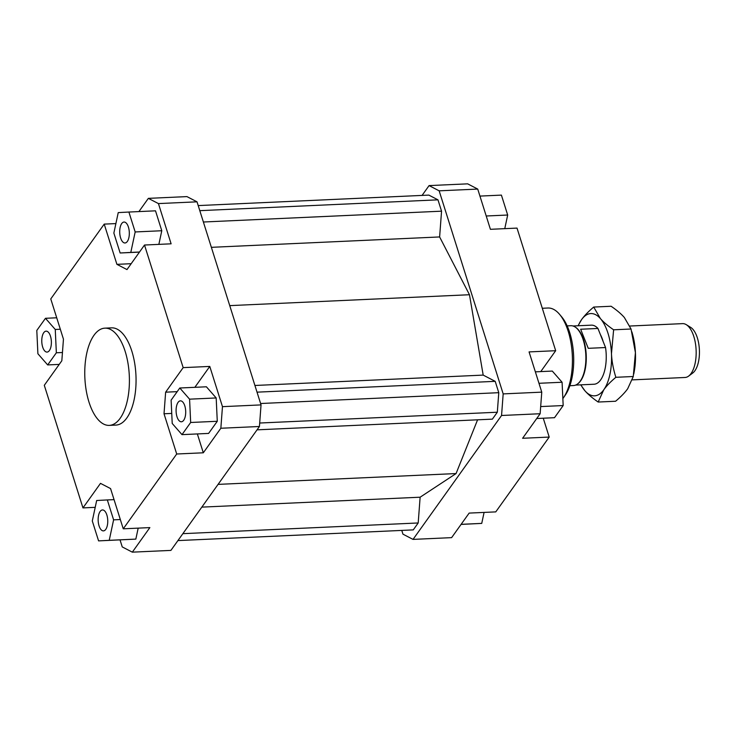 <?xml version="1.0" encoding="UTF-8"?>
<svg xmlns="http://www.w3.org/2000/svg" width="736" height="736" viewBox="0 0 736 736"><rect width="100%" height="100%" fill="white"/><g stroke="black" fill="none" stroke-linecap="round" stroke-linejoin="round"><path stroke-width="1.1" d="M569.866 385.71L573.5 385.544A29.946 13.69 -92.6 0 0 577.502 384.017A29.946 13.69 -92.6 0 0 582.231 337.079A29.946 13.69 -92.6 0 0 574.908 326.876A29.946 13.69 -92.6 0 0 570.786 325.717L567.152 325.882M577.502 384.017L578.008 383.631A29.569 13.515 -92.6 0 0 582.673 337.281A29.569 13.515 -92.6 0 0 575.442 327.207L574.908 326.876M575.644 385.075L594.016 384.238A29.569 13.515 -92.6 0 0 605.544 347.539L588.248 348.321L580.658 329.24L597.954 328.458L605.544 347.539M629.887 326.03L682.585 323.628A26.956 12.319 87.4 0 1 686.292 324.677A26.956 12.319 87.4 0 1 692.88 333.859A26.956 12.319 87.4 0 1 688.629 376.105A26.956 12.319 87.4 0 1 685.032 377.476L632.316 379.877M688.629 376.105L692.742 373.023A23.929 10.939 -92.6 0 0 696.523 335.524A23.929 10.939 -92.6 0 0 690.672 327.373L686.292 324.677M597.954 328.458A29.569 13.515 -92.6 0 0 591.33 325.156L572.958 325.993M104.871 328.155L111.522 327.851A48.668 22.246 87.4 0 1 131.827 351.136A48.668 22.246 87.4 0 1 134.099 399.823A48.668 22.246 87.4 0 1 115.948 425.077L109.296 425.38A48.668 22.246 87.4 0 1 88.992 402.095A48.668 22.246 87.4 0 1 86.719 353.409A48.668 22.246 87.4 0 1 104.871 328.155A48.668 22.246 87.4 0 1 125.175 351.44A48.668 22.246 87.4 0 1 127.448 400.126A48.668 22.246 87.4 0 1 109.296 425.38M50.471 336.159A10.479 4.793 87.4 0 1 50.959 346.647A10.479 4.793 87.4 0 1 47.049 352.084A10.479 4.793 87.4 0 1 42.679 347.07A10.479 4.793 87.4 0 1 42.191 336.582A10.479 4.793 87.4 0 1 46.101 331.145A10.479 4.793 87.4 0 1 50.471 336.159M127.337 241.454A10.479 4.793 87.4 0 1 124.991 242.981A10.479 4.793 87.4 0 1 120.023 235.456A10.479 4.793 87.4 0 1 121.698 223.578A10.479 4.793 87.4 0 1 124.044 222.042A10.479 4.793 87.4 0 1 129.012 229.577A10.479 4.793 87.4 0 1 127.337 241.454M176.999 416.769A10.479 4.793 87.4 0 1 176.511 406.281A10.479 4.793 87.4 0 1 180.421 400.844A10.479 4.793 87.4 0 1 184.791 405.858A10.479 4.793 87.4 0 1 185.279 416.346A10.479 4.793 87.4 0 1 181.369 421.783A10.479 4.793 87.4 0 1 176.999 416.769M100.133 511.474A10.479 4.793 87.4 0 1 102.479 509.947A10.479 4.793 87.4 0 1 107.447 517.482A10.479 4.793 87.4 0 1 105.772 529.359A10.479 4.793 87.4 0 1 103.426 530.886A10.479 4.793 87.4 0 1 98.458 523.351A10.479 4.793 87.4 0 1 100.133 511.474M542.303 308.274L547.897 308.016A48.668 22.246 87.4 0 1 559.627 314.41A48.668 22.246 87.4 0 1 568.201 331.31A48.668 22.246 87.4 0 1 563.417 397.817A48.668 22.246 87.4 0 1 562.856 398.599M563.417 397.817L565.257 395.158A45.669 20.875 -92.6 0 0 569.747 332.746A45.669 20.875 -92.6 0 0 561.706 316.885L559.627 314.41M543.26 418.214L549.212 437.074L495.76 511.888L469.154 513.093L451.619 537.639L413.034 539.396L402.96 534.17L401.782 530.417M549.212 437.074L522.606 438.279L540.141 413.733L541.76 392.141L503.176 393.898L501.556 415.49L540.141 413.733M501.556 415.49L413.034 539.396M422.068 195.417L429.079 185.601L439.153 190.826L503.176 393.898M257.039 429.842L492.375 419.143L497.315 412.224L498.778 392.684L495.199 381.34L483.184 375.102L469.476 294.731L439.622 236.946L441.554 211.177L437.975 199.833L428.858 195.104L198.205 205.583M177.919 540.583L413.255 529.892L418.195 522.965L420.127 497.205L456.072 473.561L477.581 419.814M541.76 392.141L529.074 351.909L555.68 350.704L517.022 228.096L490.415 229.31L477.728 189.078L467.654 183.844L429.079 185.601M439.153 190.826L477.728 189.078M555.68 350.704L540.758 371.597M95.211 507.343L82.956 507.904L44.298 385.296L61.833 360.75L63.452 339.158L50.766 298.926L104.218 224.112L115.892 223.588M148.359 198.361L158.433 203.587L197.018 201.83L186.944 196.604L148.359 198.361L138.911 211.582M261.041 404.901L222.465 406.658L220.846 428.251L203.311 452.796L176.704 454.002L123.252 528.816L149.859 527.602L132.324 552.156L170.908 550.399L259.431 426.494L261.041 404.901L197.018 201.83M220.846 428.251L259.431 426.494M194.856 387.32L209.778 366.427L222.465 406.658M203.311 452.796L197.358 433.936M217.276 421.277L208.601 433.421L181.994 434.636L190.67 422.482L217.276 421.277L216.182 397.955L206.402 386.796L179.796 388.001L171.12 400.145L172.215 423.467L181.994 434.636M132.324 552.156L122.25 546.922L120.042 539.911M138.184 528.135L135.838 539.111L98.578 540.886L109.232 540.325L113.602 519.846L107.327 499.937L96.674 500.508L92.294 520.978L98.578 540.886M131.174 263.7L116.904 264.344L126.978 269.578L144.514 245.024L183.172 367.632L209.778 366.427M158.433 203.587L171.12 243.818L144.514 245.024M177.183 391.653L165.637 392.178L164.018 413.77L171.746 413.42M176.704 454.002L164.018 413.77M123.252 528.816L110.566 488.584L100.492 483.359L82.956 507.904M107.327 499.937L114.052 499.634M113.602 519.846L120.327 519.542M109.232 540.325L135.838 539.111M190.67 422.482L189.575 399.17L179.796 388.001M189.575 399.17L216.182 397.955M165.637 392.178L183.172 367.632M128.892 212.042L118.238 212.603L113.859 233.082L120.143 252.991L130.796 252.42L135.176 231.95L128.892 212.042L155.508 210.827L161.782 230.736L158.866 244.37M135.176 231.95L161.782 230.736M130.796 252.42L139.509 252.025M120.143 252.991L139.454 252.108M116.904 264.344L104.218 224.112M45.476 318.302L36.8 330.446L37.895 353.758L47.674 364.927L56.35 352.783L55.255 329.47L45.476 318.302L56.718 317.786M55.255 329.47L60.324 329.231M56.35 352.783L62.459 352.507M47.674 364.927L59.23 364.403M484.086 512.412L481.74 523.397L461.067 524.418M481.74 523.397L461.132 524.326M535.357 371.846L552.304 371.073L562.083 382.242L563.178 405.554L554.502 417.698L536.728 418.508M563.178 405.554L540.675 406.576M562.083 382.242L538.964 383.29M479.936 196.089L501.409 195.114L507.684 215.022L486.22 215.998M507.684 215.022L504.767 228.657M199.796 210.662L437.975 199.833M203.375 222.005L441.554 211.177M211.361 247.324L439.622 236.946M229.742 305.624L469.476 294.731M201.82 507.122L420.127 497.205M218.068 484.38L456.072 473.561M182.859 533.664L418.195 522.965M254.923 385.471L483.184 375.102M257.03 392.159L495.199 381.34M260.608 403.512L498.778 392.684M259.688 423.025L497.315 412.224M631.874 331.853L632.509 334.107A41.179 18.823 87.4 0 1 635.416 352.608L631.037 329.01L624.349 317.492C621.212 313.904 616.805 310.16 611.119 306.259L593.713 307.059L600.401 318.578A41.179 18.823 -92.6 0 0 581.606 319.58A41.179 18.823 -92.6 0 0 578.248 325.754M611.469 353.703A41.179 18.823 -92.6 0 0 607.991 333.27A41.179 18.823 -92.6 0 0 600.401 318.578C603.538 322.166 607.945 325.901 613.622 329.802L611.469 353.703C611.818 361.183 613.281 369.049 615.857 377.301C610.567 381.745 606.538 385.922 603.75 389.822A41.179 18.823 -92.6 0 0 611.469 353.703M580.934 384.836A41.179 18.823 -92.6 0 0 584.954 390.816L580.704 384.845M603.152 341.532A27.324 12.494 -92.6 0 0 602.839 340.474A27.324 12.494 -92.6 0 0 600.346 334.466M584.954 390.816A41.179 18.823 -92.6 0 0 603.75 389.822L598.175 402.04C592.498 398.148 588.092 394.404 584.954 390.816M578.027 325.763L581.606 319.58C584.384 315.68 588.423 311.503 593.713 307.059M598.175 402.04L615.59 401.249C620.88 396.805 624.919 392.628 627.698 388.728L633.273 376.51L635.416 352.608A41.179 18.823 87.4 0 1 634.211 371.588L633.77 373.971M613.622 329.802L631.037 329.01M615.857 377.301L633.273 376.51"/></g></svg>
